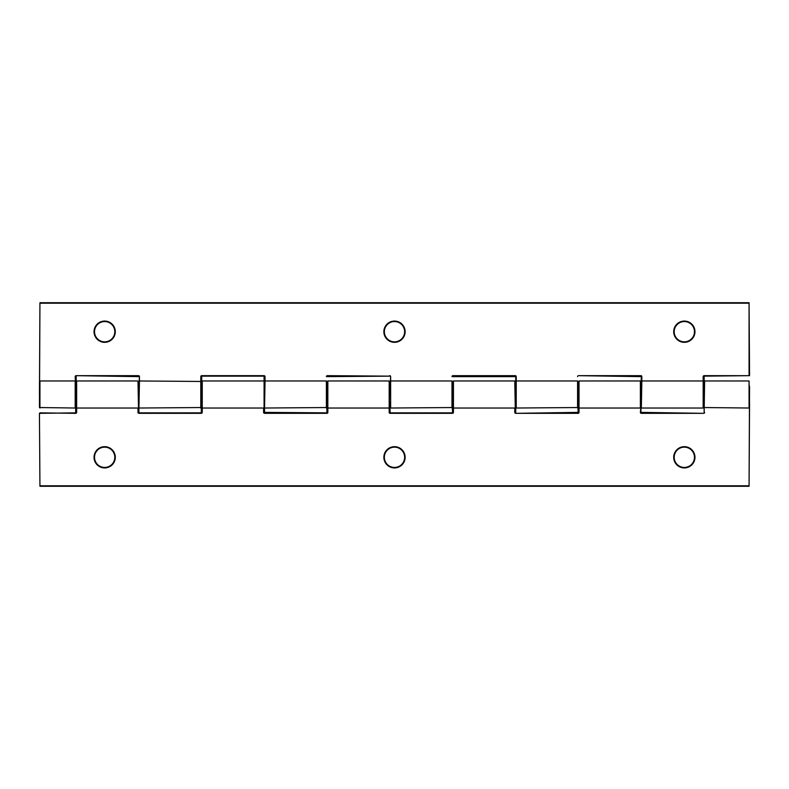 <?xml version="1.0" encoding="UTF-8"?>
<svg xmlns="http://www.w3.org/2000/svg" width="789" height="789" viewBox="0 0 789 789"><rect width="100%" height="100%" fill="white"/><g stroke="black" fill="none" stroke-linecap="round" stroke-linejoin="round"><path stroke-width="1.18" d="M75.675 402.232L75.675 412.854L39.45 413.337L39.933 485.797L749.067 485.797L749.55 402.715M138.479 407.538L137.996 380.979L138.479 407.538L138.479 402.232L138.963 402.715M264.078 407.538L264.078 376.146L201.757 376.146L201.274 412.854L138.963 412.854L138.479 386.285L138.963 386.768L139.446 376.629A0.967 0.967 0 0 0 138.479 375.663L76.158 375.663A0.967 0.967 0 0 0 75.192 376.629A0.967 0.967 0 0 1 76.158 375.663L138.963 376.629L138.479 375.663M389.667 386.285L389.184 380.979L327.839 380.979L327.839 412.371A0.967 0.967 0 0 1 326.873 413.337L264.552 413.337L264.552 402.715M326.873 381.462L326.873 412.854L263.595 412.371A0.967 0.967 0 0 0 264.552 413.337M452.472 381.462L452.472 412.854L390.151 412.854L389.667 402.232M515.266 407.538L514.783 380.979L515.266 407.538L515.266 402.232L515.75 402.715M578.061 381.462L578.061 413.337A0.967 0.967 0 0 0 579.027 412.371A0.967 0.967 0 0 1 578.061 413.337L515.75 413.337A0.967 0.967 0 0 1 514.783 412.371A0.967 0.967 0 0 0 515.75 413.337L579.027 412.371L579.027 380.979L579.027 408.021L640.382 408.021L640.382 380.979L579.027 380.979M640.865 402.232L640.865 381.462L640.865 412.371L641.832 380.979L641.349 407.538M703.66 402.715L704.143 402.232L704.143 412.371L704.143 402.232M75.675 386.768L75.192 376.629L76.158 376.146L76.158 386.768M201.274 402.232L201.274 386.285L201.757 386.768M452.472 402.232L452.472 386.285L452.955 386.768M514.783 380.979L453.438 380.979L453.438 408.021L514.783 408.021L514.783 412.371L515.75 412.854L515.75 376.629L452.472 376.629L452.955 375.663A0.967 0.967 0 0 0 451.989 376.629A0.967 0.967 0 0 1 452.955 375.663L515.266 375.663L516.233 376.629A0.967 0.967 0 0 0 515.266 375.663M578.061 402.232L578.061 386.285L578.544 386.768M640.865 386.768L641.349 376.629L641.349 386.768M39.45 394.5L39.933 302.72L749.067 302.72L749.55 375.663L704.143 376.146L704.143 386.768M394.5 341.844A10.149 10.149 0 0 0 404.649 331.705A10.149 10.149 0 0 0 394.5 321.557A10.149 10.149 0 0 0 384.351 331.705A10.149 10.149 0 0 0 394.5 341.844A10.149 10.149 0 0 1 384.351 331.705A10.149 10.149 0 0 1 394.5 321.557M684.339 341.844A10.149 10.149 0 0 0 694.478 331.705A10.149 10.149 0 0 0 684.339 321.557A10.149 10.149 0 0 0 674.191 331.705A10.149 10.149 0 0 0 684.339 341.844A10.149 10.149 0 0 1 674.191 331.705A10.149 10.149 0 0 1 684.339 321.557M104.661 341.844A10.149 10.149 0 0 0 114.809 331.705A10.149 10.149 0 0 0 104.661 321.557A10.149 10.149 0 0 0 94.522 331.705A10.149 10.149 0 0 0 104.661 341.844A10.149 10.149 0 0 1 94.522 331.705A10.149 10.149 0 0 1 104.661 321.557M703.177 408.021L703.177 380.979L703.177 408.021L641.832 408.021M641.349 376.629L578.544 375.663A0.967 0.967 0 0 0 577.578 376.629A0.967 0.967 0 0 1 578.544 375.663L640.865 375.663L641.832 376.629A0.967 0.967 0 0 0 640.865 375.663A0.967 0.967 0 0 1 641.832 376.629L641.832 380.979L703.177 380.979L703.177 376.629A0.967 0.967 0 0 1 704.143 375.663L749.067 375.663L749.067 303.203L39.933 303.203L39.45 407.538L75.192 408.021L75.192 380.979L39.933 380.979L39.933 408.021M578.061 407.538L516.233 408.021L516.233 380.979L516.233 408.021M75.675 402.715L75.675 386.285M75.675 381.462L75.192 408.021M515.75 381.462L515.75 383.237M138.963 407.538L139.446 380.979L138.963 407.538M452.472 407.538L390.634 408.021L390.634 380.979L390.634 408.021M201.274 381.462L139.446 380.979L139.446 376.629M201.274 407.538L139.446 408.021M390.151 381.462L390.151 383.237M264.552 407.538L265.035 380.979L264.552 407.538M264.552 381.462L264.552 383.237M326.873 407.538L265.035 408.021M577.578 408.021L577.578 380.979L516.233 380.979L516.233 376.629M451.989 408.021L451.989 380.979L390.634 380.979L390.634 376.629A0.967 0.967 0 0 0 389.667 375.663A0.967 0.967 0 0 1 390.634 376.629L390.151 386.768M326.39 408.021L326.39 380.979L265.035 380.979L265.035 376.629A0.967 0.967 0 0 0 264.078 375.663L201.757 375.663A0.967 0.967 0 0 0 200.791 376.629L200.791 408.021M327.356 375.663L389.667 376.146L326.873 376.629L327.356 375.663A0.967 0.967 0 0 0 326.39 376.629M394.5 467.443A10.149 10.149 0 0 0 404.649 457.295A10.149 10.149 0 0 0 394.5 447.156A10.149 10.149 0 0 0 384.351 457.295A10.149 10.149 0 0 0 394.5 467.443A10.149 10.149 0 0 1 384.351 457.295A10.149 10.149 0 0 1 394.5 447.156M684.339 467.443A10.149 10.149 0 0 0 694.478 457.295A10.149 10.149 0 0 0 684.339 447.156A10.149 10.149 0 0 0 674.191 457.295A10.149 10.149 0 0 0 684.339 467.443A10.149 10.149 0 0 1 674.191 457.295A10.149 10.149 0 0 1 684.339 447.156M104.661 467.443A10.149 10.149 0 0 0 114.809 457.295A10.149 10.149 0 0 0 104.661 447.156A10.149 10.149 0 0 0 94.522 457.295A10.149 10.149 0 0 0 104.661 467.443A10.149 10.149 0 0 1 94.522 457.295A10.149 10.149 0 0 1 104.661 447.156M263.595 380.979L202.24 380.979L202.24 412.371A0.967 0.967 0 0 1 201.274 413.337L138.963 413.337A0.967 0.967 0 0 1 137.996 412.371L137.996 408.021L76.641 408.021L76.641 380.979L76.641 412.371L75.675 413.337A0.967 0.967 0 0 0 76.641 412.371M76.158 386.285L76.158 402.715M749.067 380.979L704.626 380.979L704.143 407.538L749.067 408.021L749.067 380.979L749.55 407.538M749.55 386.285L749.067 486.28L39.933 486.28L39.45 413.337M704.143 386.285L704.143 402.715M640.865 407.538L640.382 412.371A0.967 0.967 0 0 0 641.349 413.337A0.967 0.967 0 0 1 640.382 412.371L703.66 413.337A0.967 0.967 0 0 0 704.626 412.371A0.967 0.967 0 0 1 703.66 413.337L641.349 413.337L640.865 412.371M578.544 386.285L578.544 402.715M389.667 381.462L389.184 408.021L327.839 408.021L327.839 380.979M389.667 407.538L389.667 405.763M452.955 386.285L452.955 402.715M137.996 380.979L76.641 380.979M263.595 412.371L263.595 408.021L202.24 408.021L202.24 380.979M704.143 412.371L704.626 380.979M394.5 321.074A10.632 10.632 0 0 1 405.132 331.705A10.632 10.632 0 0 1 394.5 342.327A10.632 10.632 0 0 1 383.868 331.705A10.632 10.632 0 0 1 394.5 321.074M684.339 321.074A10.632 10.632 0 0 1 694.961 331.705A10.632 10.632 0 0 1 684.339 342.327A10.632 10.632 0 0 1 673.707 331.705A10.632 10.632 0 0 1 684.339 321.074M104.661 321.074A10.632 10.632 0 0 1 115.293 331.705A10.632 10.632 0 0 1 104.661 342.327A10.632 10.632 0 0 1 94.039 331.705A10.632 10.632 0 0 1 104.661 321.074M704.143 375.663A0.967 0.967 0 0 0 703.177 376.629L704.143 375.663M264.078 375.663L265.035 376.629M200.791 376.629L201.757 375.663M394.5 446.673A10.632 10.632 0 0 1 405.132 457.295A10.632 10.632 0 0 1 394.5 467.926A10.632 10.632 0 0 1 383.868 457.295A10.632 10.632 0 0 1 394.5 446.673M684.339 446.673A10.632 10.632 0 0 1 694.961 457.295A10.632 10.632 0 0 1 684.339 467.926A10.632 10.632 0 0 1 673.707 457.295A10.632 10.632 0 0 1 684.339 446.673M104.661 446.673A10.632 10.632 0 0 1 115.293 457.295A10.632 10.632 0 0 1 104.661 467.926A10.632 10.632 0 0 1 94.039 457.295A10.632 10.632 0 0 1 104.661 446.673M453.438 380.979L453.438 412.371A0.967 0.967 0 0 1 452.472 413.337L390.151 413.337A0.967 0.967 0 0 1 389.184 412.371L389.184 380.979M75.675 413.337L39.933 412.854M452.472 413.337A0.967 0.967 0 0 0 453.438 412.371L452.472 413.337M389.184 412.371A0.967 0.967 0 0 0 390.151 413.337L389.184 412.371M327.839 412.371L326.873 413.337M202.24 412.371L201.274 413.337M138.963 413.337L137.996 412.371"/></g></svg>
